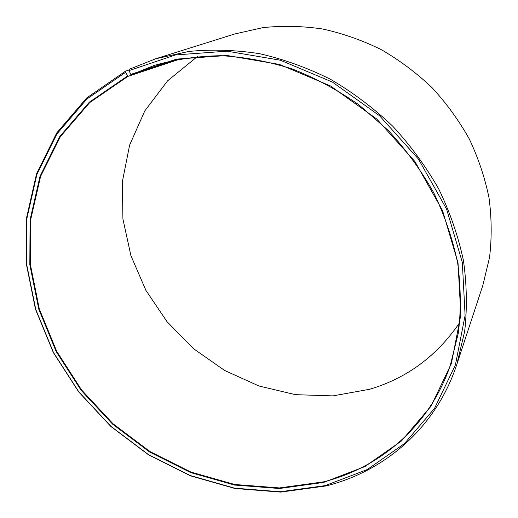 <?xml version="1.0" encoding="UTF-8"?>
<svg xmlns="http://www.w3.org/2000/svg" width="518" height="518" viewBox="0 0 518 518"><rect width="100%" height="100%" fill="white"/><g stroke="black" fill="none" stroke-linecap="round" stroke-linejoin="round"><path stroke-width="0.78" d="M197.416 56.527L167.605 80.821L144.794 110.897L129.629 145.066L122.371 181.643L122.915 219.017L130.931 255.698L145.875 290.333L167.049 321.71L193.609 348.743L224.611 370.454L258.987 386.007L295.519 394.671L332.88 395.888L369.58 389.283C406.915 378.224 436.959 355.983 459.725 322.559M129.04 69.988L125.673 71.063L125.673 72.274L127.894 76.392L89.756 102.538L60.373 136.629L40.585 176.444L30.653 219.787L30.394 264.588L39.316 308.974L56.682 351.275L81.604 389.996L113.066 423.808L149.929 451.528L190.915 472.066L234.622 484.472L279.442 487.93L323.575 481.844C380.089 467.722 429.59 425.938 450.271 365.423L458.32 333.087C461.111 310.366 460.897 287.056 457.685 263.157C452.706 239.199 444.729 215.747 433.76 192.787C421.16 170.441 406.034 149.702 388.383 130.568L359.175 105.037C337.995 90.216 315.708 78.199 292.32 68.985C268.622 61.5 244.949 57.071 221.303 55.698C197.98 56.054 175.686 59.279 154.429 65.372L131.19 74.754L177.752 59.33M127.486 76.042L89.271 102.253L59.835 136.435L40.009 176.34L30.07 219.781L29.824 264.679L38.766 309.162L56.177 351.547L81.158 390.345L112.684 424.229L149.618 452.007L190.695 472.591L234.492 485.036L279.403 488.513L323.633 482.42L364.95 466.543L401.476 440.947L431.002 406.216L451.392 363.558L460.826 314.905L458.022 262.846L442.534 210.561L414.899 161.487L376.709 118.985L330.503 85.949L279.455 64.433L227.013 55.491L176.496 59.117L130.789 74.398L131.19 74.754M125.673 72.274L86.83 99.035L56.954 133.871L36.875 174.508L26.832 218.687L26.645 264.322L35.781 309.505L53.49 352.544L78.872 391.938L110.884 426.34L148.381 454.558L190.087 475.485L234.57 488.163L280.212 491.757L325.181 485.631L367.236 469.561L404.448 443.596L434.563 408.313L455.406 364.937L465.099 315.41L462.321 262.386L446.594 209.097L418.46 159.071L379.539 115.747L332.433 82.097L280.4 60.217L226.962 51.172L175.531 54.947L129.027 70.597L130.789 74.398M125.673 71.063L86.694 97.954L56.715 132.945L36.564 173.744L26.502 218.091L26.314 263.889L35.483 309.233L53.257 352.415L78.723 391.938L110.839 426.456L148.465 454.765L190.307 475.77L234.945 488.493L280.743 492.1L325.887 485.962C384.602 471.458 436.078 427.713 456.863 364.303L464.659 331.397C467.262 308.32 466.854 284.673 463.429 260.457C458.242 236.195 450.051 212.451 438.856 189.219C426.029 166.608 410.67 145.61 392.78 126.237C373.659 108.074 352.881 92.418 330.452 79.273C307.381 67.754 283.754 59.227 259.57 53.697C235.399 49.929 211.758 49.184 188.656 51.463L155.64 58.793L129.047 69.373L129.027 70.597M456.863 364.303L482.828 285.437L489.542 257.465C491.867 237.989 491.699 218.162 489.044 197.98C484.945 177.829 478.379 158.204 469.353 139.096C458.987 120.545 446.522 103.373 431.973 87.587C416.394 72.818 399.404 60.114 380.995 49.488C362.024 40.19 342.489 33.346 322.403 28.963C302.259 26.023 282.433 25.583 262.924 27.629L234.861 33.942L155.64 58.793M127.894 76.392L181.073 58.715"/></g></svg>
